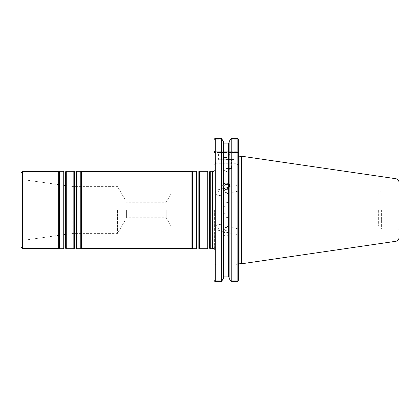 <?xml version="1.0" encoding="UTF-8"?>
<svg xmlns="http://www.w3.org/2000/svg" width="420" height="420" viewBox="0 0 420 420"><rect width="100%" height="100%" fill="white"/><g stroke="black" fill="none" stroke-linecap="round" stroke-linejoin="round"><path stroke-width="0.32" stroke-dasharray="2.1 1.58" d="M226.249 202.293C227.756 202.409 228.585 203.165 228.732 204.561C228.879 207.643 223.613 207.643 223.766 204.561C223.913 203.165 224.742 202.409 226.249 202.293M226.249 189.242C224.889 189.714 224.059 190.874 223.766 192.722C223.587 195.043 228.029 194.428 228.732 191.536C228.548 189.982 227.719 189.215 226.249 189.242M210.273 248.703L210.273 171.297M212.226 171.297L212.226 248.703M207.118 248.703L207.118 171.297M199.547 248.703L199.547 171.297M196.387 248.703L196.387 171.297M192.602 248.703L192.602 171.297M191.94 248.32L191.94 171.68M81.443 248.32L81.443 171.68M80.782 248.703L80.782 171.297M76.996 248.703L76.996 171.297M73.836 248.703L73.836 171.297M66.266 248.703L66.266 171.297M63.11 248.703L63.11 171.297M59.32 248.703L59.32 171.297M58.658 248.32L58.658 171.68M22.533 248.32L22.533 171.68M21 210L21 241.148L21 210M21 246.787L21 173.213M72.807 210L72.807 233.378L72.807 210M117.569 210L117.569 233.378L117.569 210M214.064 210L214.064 250.709L214.064 210M315 210L315 225.902L315 210M378.346 210L378.346 225.902L378.346 210M381.37 210L381.37 229.163L381.37 210M381.37 229.163L397.084 229.163L397.084 190.838L397.084 229.163C397.74 228.827 398.381 229.467 399 231.079L399 210M226.249 168.462L231.614 168.462L226.249 168.462M399 237.773L399 182.228M226.249 160.03L231.614 160.03L226.249 160.03M226.249 159.721L218.888 159.721L226.249 159.721M241.479 263.797L241.479 156.203M223.986 232.885L226.249 231.504L228.512 232.885L228.512 234.822C227.005 236.591 225.498 236.591 223.986 234.822L223.986 164.015L229.121 164.015L229.121 278.297L229.121 164.015L237.132 164.015L238.355 165.239L238.355 151.699L237.132 151.1L237.132 138.275L237.767 138.752L237.132 139.23L230.496 139.23L231.226 138.275L231.226 151.1L237.132 151.1L237.132 281.726L231.226 281.726L230.496 280.77L237.132 280.77L230.496 280.77M226.249 187.85C227.609 187.304 228.438 187.703 228.732 189.037C228.911 192.155 224.469 194.245 223.766 190.228C223.949 188.89 224.779 188.097 226.249 187.85M219.114 192.985A2.987 1.612 -103.5 0 1 219.188 193.82A2.987 1.612 -103.5 0 1 218.169 195.888A2.987 1.612 -103.5 0 1 215.906 193.358A2.987 1.612 -103.5 0 1 216.778 190.076A2.987 1.612 -103.5 0 1 219.114 192.985M226.249 213.04C224.742 213.203 223.913 214.001 223.766 215.439C223.619 218.379 228.879 218.379 228.732 215.439C228.585 214.001 227.756 213.203 226.249 213.04M226.249 226.091C227.719 226.333 228.543 227.126 228.732 228.464C228.034 232.481 223.587 230.396 223.766 227.278C224.054 225.939 224.884 225.545 226.249 226.091M215.828 227.015A2.987 1.612 -76.5 0 0 216.778 229.924A2.987 1.612 -76.5 0 0 219.188 226.18A2.987 1.612 -76.5 0 0 218.169 224.112A2.987 1.612 -76.5 0 0 215.828 227.015M226.249 227.477C224.779 227.451 223.954 228.218 223.766 229.772C224.464 232.659 228.911 233.284 228.732 230.963C228.443 229.115 227.614 227.955 226.249 227.477M226.249 159.416L233.914 159.416L226.249 159.416M227.346 189.242A3.449 3.239 0 0 0 229.672 185.766M222.826 185.766A3.449 3.239 0 0 0 225.146 189.242M229.121 278.297L229.121 187.488M221.272 281.726L222.002 280.77L215.287 280.77L215.287 264.878L216.053 264.112L215.287 264.878L215.287 280.77L214.652 281.248L215.287 281.726L221.272 281.726L221.272 164.015L223.372 164.015L223.372 278.297L223.372 187.488M223.986 234.822L223.986 276.906L228.512 276.906L228.512 234.822M237.767 281.248L237.132 280.77L237.767 281.248M223.372 278.297L223.372 164.015L223.986 164.015M231.226 281.726L231.226 164.015M223.372 141.703L223.372 184.154M229.121 156.749L229.121 141.703L229.121 156.749L228.512 157.563L223.986 157.563L223.372 156.749M229.121 155.799L231.226 151.1M223.372 155.799L221.272 151.1L221.272 138.275L222.002 139.23L215.287 139.23L215.287 151.751L216.053 152.518L236.366 152.518L237.132 151.751L237.132 139.23L237.767 138.752M238.355 189.231L238.355 184.905L238.355 189.231M238.355 280.46L238.355 264.112L236.366 264.112L237.132 264.878L237.132 280.77L237.132 264.878L236.366 264.112L238.355 264.112L238.355 264.558L238.355 155.442L238.355 280.46L238.355 165.239L236.906 163.79M238.355 151.699L238.355 139.54L238.355 152.518L236.366 152.518L238.355 152.518L238.355 139.54M238.355 230.769L238.355 235.095L238.355 230.769M226.249 152.822L233.914 152.822L226.249 152.822M229.121 184.154L229.121 141.703M230.496 139.23L237.132 139.23L237.132 151.751L236.366 152.518L216.053 152.518L215.287 151.751L215.287 139.23L222.002 139.23M216.053 264.112L236.366 264.112L216.053 264.112M214.652 281.248L215.287 280.77L222.002 280.77M215.287 281.726L215.287 164.015L221.272 164.015M214.064 280.46L214.064 165.239L215.513 163.79L237.132 164.015M215.513 163.79L215.287 151.1L221.272 151.1M215.287 164.015L214.064 165.239L214.064 151.699L215.287 151.1L215.287 138.275L214.652 138.752L215.287 139.23L214.652 138.752M226.249 152.518L218.279 152.518L226.249 152.518M214.064 151.699L214.064 139.54M216.053 152.518L214.064 152.518L216.053 152.518M126.593 210L126.593 217.744L126.593 210M166.204 210L166.204 217.744L166.204 210M170.914 210L170.914 225.902L170.914 210M209.575 248.215L209.575 171.785M207.816 248.215L207.816 171.785M198.844 248.215L198.844 171.785M197.09 248.215L197.09 171.785M76.293 248.215L76.293 171.785M74.534 248.215L74.534 171.785M65.567 248.215L65.567 171.785M63.809 248.215L63.809 171.785M21.903 210L21.903 240.529L21.903 210M214.31 210L214.31 249.916L214.31 210M212.394 248.577L212.394 171.423M395.981 241.264L395.981 178.736M239.899 263.372L239.899 156.629M228.512 164.015L228.512 232.885M223.986 157.563L223.986 143.094M228.512 143.094L228.512 157.563M215.287 264.878L237.132 264.878L215.287 264.878M215.287 163.249L237.132 163.249M215.287 151.751L237.132 151.751L215.287 151.751M223.766 192.722L223.766 204.561M228.732 191.536L228.732 204.561M21 241.148L21.903 240.529L72.807 233.378L117.569 233.378L126.593 217.744L166.204 217.744L170.914 225.902L378.346 225.902L381.37 228.931M21 178.852L21.903 179.471L72.807 186.622L117.569 186.622L126.593 202.256L166.204 202.256L170.914 194.098L378.346 194.098L381.37 191.069M214.064 171.266L214.368 170.452L214.064 169.291M214.064 248.734L214.368 249.548L214.064 250.709M214.368 210L214.368 249.548L214.368 210M381.37 190.838L397.084 190.838C397.74 191.173 398.381 190.533 399 188.921M220.579 159.721L220.883 160.03L220.883 168.462L226.249 171.685L231.614 168.462L231.614 160.03L231.919 159.721M223.766 186.743L223.766 190.228M228.732 186.743L228.732 189.037M223.766 229.772L223.766 233.867M228.732 230.963L228.732 233.867M223.766 215.439L223.766 227.278M228.732 215.439L228.732 228.464M233.604 159.721L233.914 159.416L233.914 152.822L234.218 152.518M218.888 159.721L218.584 159.416L218.584 152.822L218.279 152.518M229.698 186.17L229.698 185.346M222.799 186.17L222.799 185.346M238.355 184.905L216.778 190.076M238.355 191.053L218.169 195.888M238.355 228.947L218.169 224.112M238.355 235.095L216.778 229.924"/><path stroke-width="0.63" d="M210.273 210L210.273 248.703L212.226 248.703L212.226 171.297L210.273 171.297L210.273 210M207.816 248.215L207.816 171.785L207.118 171.297L207.118 248.703L207.816 248.215C207.701 247.926 208.289 247.926 209.575 248.215L210.273 248.703M198.844 171.785L198.844 248.215C197.558 247.926 196.97 247.926 197.09 248.215L197.09 171.785C196.97 172.074 197.558 172.074 198.844 171.785L199.547 171.297L199.547 248.703L207.118 248.703M197.09 171.785L196.387 171.297L196.387 248.703L197.09 248.215M191.94 171.68L191.94 248.32L81.443 248.32L81.443 171.68L191.94 171.68L192.602 171.297L192.602 248.703L196.387 248.703M81.443 171.68L80.782 171.297L80.782 248.703L81.443 248.32M76.293 171.785L76.293 248.215C75.002 247.931 74.414 247.931 74.534 248.215L74.534 171.785C74.414 172.069 75.002 172.069 76.293 171.785L76.996 171.297L76.996 248.703L80.782 248.703M74.534 171.785L73.836 171.297L73.836 248.703L74.534 248.215M65.567 171.785L65.567 248.215C64.27 247.931 63.683 247.931 63.809 248.215L63.809 171.785C63.683 172.069 64.27 172.069 65.567 171.785L66.266 171.297L66.266 248.703L73.836 248.703M63.809 171.785L63.11 171.297L63.11 248.703L63.809 248.215M22.533 171.68L22.533 248.32L21 246.787L21 173.213L22.533 171.68L58.658 171.68L59.32 171.297L59.32 248.703L63.11 248.703M58.658 171.68L58.658 248.32L59.32 248.703M399 210L399 237.773C398.853 239.684 397.85 240.844 395.981 241.264L395.981 178.736C397.85 179.156 398.853 180.316 399 182.228L399 231.079M395.981 178.736L241.479 156.203L241.479 263.797L395.981 241.264M226.249 184.406A2.483 2.336 0 0 0 223.766 186.743A2.483 2.336 0 0 0 226.249 189.079A2.483 2.336 0 0 0 228.732 186.743A2.483 2.336 0 0 0 226.249 184.406M229.672 185.766A3.449 3.239 0 0 0 227.346 183.099L228.512 183.713L228.512 143.094L229.121 142.453L228.512 143.094L223.986 143.094L228.512 143.094M228.512 188.612L227.346 189.242L225.146 189.242L223.986 188.612L223.986 276.906L223.372 277.546L223.986 276.906L228.512 276.906L229.121 277.546L228.512 276.906L228.512 188.612L229.121 187.735M223.986 143.094L223.372 142.453L223.986 143.094L223.986 183.713L225.146 183.099A3.449 3.239 0 0 0 222.826 185.766M225.146 183.099L227.346 183.099M229.121 183.908L229.698 185.346L229.121 187.488L229.121 278.297L231.226 281.726L231.226 138.275L237.132 138.275L231.226 138.275L229.121 141.703L229.121 184.154L228.512 183.713M231.226 281.726L237.132 281.726L237.767 281.248L237.132 281.726L237.132 138.275L238.355 139.54L238.355 280.46L237.767 281.248L238.355 280.46M223.986 183.713L223.372 183.908L222.799 185.346L223.372 187.488L223.372 278.297L222.002 280.77L223.372 278.297M223.372 187.735L223.986 188.612M223.372 141.703L222.002 139.23L223.372 141.703L223.372 183.908M238.355 139.54L237.767 138.752M229.121 141.703L230.496 139.23M230.496 280.77L229.121 278.297M214.652 138.752L214.064 139.54L215.287 138.275L221.272 138.275L222.002 139.23M221.272 281.726L215.287 281.726L215.287 138.275L221.272 138.275L221.272 281.726L222.002 280.77M215.287 281.726L214.064 280.46L214.652 281.248M214.064 139.54L214.064 280.46M207.816 171.785C207.701 172.074 208.289 172.074 209.575 171.785L209.575 248.215M214.064 171.266L213.224 171.675L212.394 171.423L212.394 248.577L213.224 248.325L214.064 248.734M241.479 156.203L239.899 156.629L239.899 263.372L241.479 263.797M209.575 171.785L210.273 171.297M199.547 171.297L207.118 171.297M198.844 248.215L199.547 248.703M192.602 171.297L196.387 171.297M191.94 248.32L192.602 248.703M76.996 171.297L80.782 171.297M76.293 248.215L76.996 248.703M66.266 171.297L73.836 171.297M65.567 248.215L66.266 248.703M59.32 171.297L63.11 171.297M22.533 248.32L58.658 248.32M239.899 263.372C239.558 262.904 239.043 263.298 238.355 264.558M239.899 156.629C239.558 157.096 239.043 156.702 238.355 155.442"/></g></svg>
